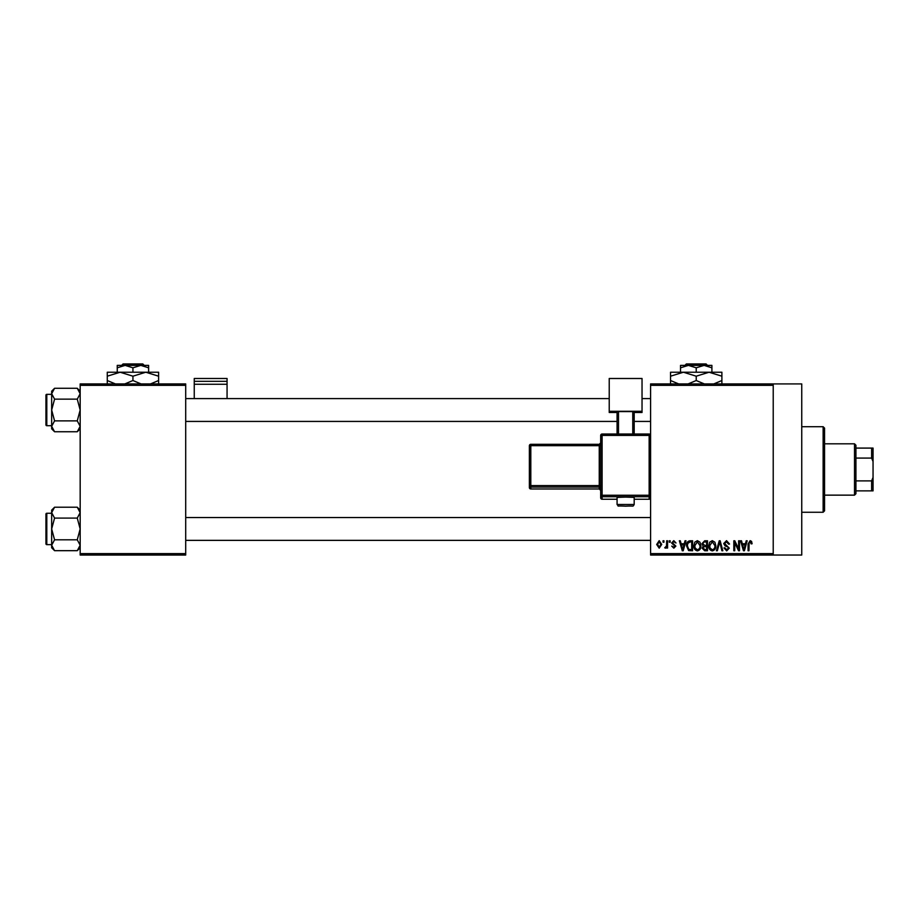 <?xml version="1.0" encoding="UTF-8"?>
<svg xmlns="http://www.w3.org/2000/svg" width="919" height="919" viewBox="0 0 919 919"><rect width="100%" height="100%" fill="white"/><g stroke="black" fill="none" stroke-linecap="round" stroke-linejoin="round"><path stroke-width="1.38" d="M773.224 383.924L773.224 385.348L650.583 385.348L650.583 383.924L801.747 383.924L801.747 555.042L650.583 555.042L650.583 553.617L773.224 553.617L773.224 555.042M663.036 540.786L663.943 540.786L663.943 542.21L663.036 542.21L663.036 540.786M669.262 540.786L670.169 540.786L670.169 542.21L669.262 542.21L669.262 540.786M685.023 540.786L685.976 540.786L683.219 550.768L682.266 550.768L679.371 540.786L680.324 540.786L681.105 543.761L684.241 543.761L685.023 540.786M699.991 542.221L700.887 545.645C701.082 548.471 699.922 550.228 697.383 550.895C694.902 550.24 693.73 548.528 693.891 545.76L694.787 542.176L697.383 540.659L699.991 542.221M714.902 542.221L715.798 545.645C715.993 548.471 714.821 550.228 712.294 550.895C709.801 550.24 708.641 548.528 708.802 545.76L709.698 542.176L712.294 540.659L714.902 542.221M726.538 540.659L729.537 544.025L728.629 544.151L726.447 541.819L724.609 543.531L729.284 548.161L726.699 550.895L723.965 547.919L724.873 547.781L726.665 549.734L728.376 548.126L728.089 547.115L725.08 545.92L723.701 543.554L726.538 540.659M746.217 540.786L747.17 540.786L744.413 550.768L743.46 550.768L740.553 540.786L741.507 540.786L742.299 543.761L745.435 543.761L746.217 540.786M650.583 385.348L650.583 553.617M773.224 385.348L773.224 553.617M751.558 541.36L752.098 543.761L751.191 543.899L750.088 541.819L749.111 542.578L748.985 550.768L748.077 550.768L748.077 543.991L750.134 540.659L751.558 541.36M738.612 540.786L739.519 540.786L739.519 550.768L738.554 550.768L734.729 542.761L734.729 550.768L733.821 550.768L733.821 540.786L734.786 540.786L738.612 548.769L738.612 540.786M719.255 540.786L720.14 540.786L722.828 550.768L721.886 550.768L719.749 541.946L717.348 550.768L716.406 550.768L719.255 540.786M704.689 540.786L707.504 540.786L707.504 550.768L704.678 550.768L702.185 548.252L703.161 546.162L701.921 543.715L704.689 540.786M689.928 540.786L692.593 540.786L692.593 550.768L688.618 550.584L686.504 545.829C686.263 542.991 687.401 541.314 689.928 540.786M673.788 540.659L675.993 542.991L673.719 541.693L672.501 542.819L675.867 546.104L673.822 548.172L671.72 546.104L673.788 547.138L674.96 546.254L671.594 543.003L673.788 540.659M666.666 540.786L667.573 540.786L667.573 548.046L666.666 548.046L666.666 546.885L665.586 548.172L664.724 547.781L666.493 546.035L666.666 540.786M659.21 540.659L661.737 544.416L659.21 548.172L656.683 544.485L659.21 540.659M185.707 555.042L80.171 555.042L80.171 553.617L185.707 553.617L185.707 555.042M185.707 385.348L80.171 385.348L80.171 383.924L185.707 383.924L185.707 553.617M80.171 385.348L80.171 553.617M744.287 547.839L745.125 544.933L742.598 544.933L743.862 549.723L744.287 547.839M712.282 549.734C714.224 549.194 715.097 547.827 714.89 545.622L712.305 541.819L709.709 545.794L710.088 548.057L712.282 549.734M706.596 549.596L706.596 546.621L703.943 546.713L703.092 548.092L705.011 549.596L706.596 549.596M706.596 545.449L706.596 541.946L703.724 542.072L702.828 543.703L704.804 545.449L706.596 545.449M697.372 549.734C699.325 549.194 700.186 547.827 699.979 545.622L697.395 541.819L694.798 545.794L695.178 548.057L697.372 549.734M691.685 549.596L691.685 541.946L690.054 541.946L687.768 543.405L687.401 545.84L688.779 549.401L691.685 549.596M683.093 547.839L683.943 544.933L681.416 544.933L682.679 549.723L683.093 547.839M659.233 547.138L660.83 544.416L659.187 541.693L657.59 544.416L659.233 547.138M823.137 426.703L824.561 428.128L824.561 510.838L823.137 512.262L823.137 426.703L801.747 426.703M80.171 428.84L77.265 431.746L54.566 431.746L51.659 426.313L54.566 420.879L51.659 410.012L54.566 399.145L51.659 393.723L54.566 388.289L51.659 391.195L51.659 428.84L54.566 431.746M45.95 397.18L45.95 395.181A0.85 0.85 0 0 1 46.8 394.331L46.8 425.704A0.85 0.85 0 0 1 45.95 424.842L45.95 395.181A0.85 0.85 0 0 1 46.8 394.331L51.659 394.331M46.8 425.704L51.659 425.704M80.171 391.195L77.265 388.289L54.566 388.289M77.265 388.289L80.171 393.723L77.265 399.145L54.566 399.145M77.265 399.145L80.171 410.012L77.265 420.879L54.566 420.879M77.265 420.879L80.171 426.313L77.265 431.746M854.509 495.146L854.509 443.808L855.934 445.244L855.934 493.721L854.509 495.146L824.561 495.146M854.509 443.808L824.561 443.808M873.05 490.872L871.626 490.872L871.626 480.89L873.05 477.421L873.05 490.872M855.934 490.872L871.626 490.872M855.934 448.093L873.05 448.093L873.05 477.421M855.934 480.89L871.626 480.89M873.05 461.545L871.626 458.076L871.626 448.093M855.934 458.076L871.626 458.076M45.95 424.842L45.95 422.855M80.171 547.77L77.265 550.676L54.566 550.676L51.659 545.243L54.566 539.809L51.659 528.953L54.566 518.086L51.659 512.653L54.566 507.219L51.659 510.125L51.659 547.77L54.566 550.676M45.95 516.11L45.95 514.112A0.85 0.85 0 0 1 46.8 513.261L46.8 544.634A0.85 0.85 0 0 1 45.95 543.784L45.95 514.112A0.85 0.85 0 0 1 46.8 513.261L51.659 513.261M46.8 544.634L51.659 544.634M80.171 510.125L77.265 507.219L54.566 507.219M77.265 507.219L80.171 512.653L77.265 518.086L54.566 518.086M77.265 518.086L80.171 528.953L77.265 539.809L54.566 539.809M77.265 539.809L80.171 545.243L77.265 550.676M45.95 543.784L45.95 541.785M227.062 381.316L227.062 378.49L194.254 378.49L194.254 381.316L227.062 381.316L227.062 398.605M227.062 384.268L194.254 384.268L194.254 398.605M194.254 384.268L194.254 381.316M625.632 497.087L617.074 497.386L617.074 504.508L634.19 504.508L634.19 497.386L625.632 497.087M649.159 499.247A1.424 1.424 0 0 0 650.583 497.822A1.424 1.424 180 0 1 649.159 499.247L634.19 499.247L649.159 499.247L649.159 496.731L602.106 496.731L602.106 499.247A1.424 1.424 180 0 1 600.681 497.822L600.681 435.445L602.106 435.399L602.106 495.261L649.159 495.261L649.159 435.399L602.106 435.399L602.106 434.021L649.159 434.021L649.159 435.399L650.583 435.445A1.424 1.424 0 0 0 649.159 434.021A1.424 1.424 180 0 1 650.583 435.445M600.681 485.531L599.257 485.577L599.257 445.681L530.803 445.681L530.803 485.577L599.257 485.577L599.257 487.059A1.424 1.424 180 0 1 600.681 488.483L600.681 490.401A1.424 1.424 180 0 0 599.257 488.977L599.257 487.059L530.803 487.059L530.803 488.977L599.257 488.977L600.681 490.401M642.036 411.275L609.228 411.275L609.228 378.49L642.036 378.49L642.036 412.482L634.19 412.482M617.074 412.482L609.228 412.482L609.228 411.275M617.074 434.021L617.074 411.62L618.498 411.574L618.498 434.021M632.766 434.021L632.766 411.574L618.498 411.574M632.766 411.574L634.19 411.62L634.19 434.021M529.378 447.645L529.378 487.541L529.378 445.726L530.803 445.681L530.803 444.302L599.257 444.302L599.257 445.681L600.681 445.623M686.344 363.958L684.908 365.383L686.344 363.958L706.102 363.958L707.538 365.383L706.102 363.958M711.903 372.229L711.903 367.807L704.069 365.383L680.531 365.383L680.531 367.807L688.377 365.383L696.223 367.807L704.069 365.383L707.538 365.383M680.531 367.807L680.531 372.229M696.223 367.807L696.223 372.229M711.903 367.807L711.903 365.383L704.069 365.383M678.681 383.924L670.548 380.523L670.548 372.229L721.886 372.229L721.886 380.523L713.764 383.924M670.548 380.523L670.548 384.487M670.548 376.193L683.391 372.229L696.223 376.193L696.223 380.523L688.101 383.924M696.223 376.193L709.054 372.229L721.886 376.193M704.345 383.924L696.223 380.523M721.886 384.487L721.886 380.523M123.054 363.958L121.618 365.383L123.054 363.958L142.813 363.958L144.26 365.383L142.813 363.958M117.253 367.807L125.099 365.383L117.253 365.383L117.253 372.229M132.933 367.807L140.779 365.383L125.099 365.383L132.933 367.807L132.933 372.229M148.625 367.807L148.625 365.383L140.779 365.383L148.625 367.807L148.625 372.229M115.392 383.924L107.27 380.523L107.27 372.229L158.608 372.229L158.608 380.523L150.486 383.924M107.27 380.523L107.27 384.487M107.27 376.193L120.102 372.229L132.933 376.193L132.933 380.523L124.812 383.924M132.933 376.193L145.776 372.229L158.608 376.193M141.066 383.924L132.933 380.523M158.608 384.487L158.608 380.523M602.106 499.247L617.074 499.247L602.106 499.247A1.424 1.424 0 0 1 600.681 497.822M530.803 488.977A1.424 1.424 0 0 1 529.378 487.541A1.424 1.424 -0 0 0 530.803 488.977L599.257 488.977M529.378 485.634A1.424 1.424 -0 0 0 530.803 487.059L530.803 485.577L529.378 485.634M530.803 444.302A1.424 1.424 -0 0 0 529.378 445.726A1.424 1.424 0 0 1 530.803 444.302L599.257 444.302L600.681 442.878A1.424 1.424 180 0 1 599.257 444.302M600.681 495.307A1.424 1.424 -0 0 0 602.106 496.731L602.106 495.261L600.681 495.307M649.159 496.731A1.424 1.424 0 0 0 650.583 495.307L649.159 495.261L649.159 496.731M602.106 434.021A1.424 1.424 0 0 0 600.681 435.445A1.424 1.424 0 0 1 602.106 434.021L649.159 434.021M823.137 512.262L801.747 512.262M650.583 398.605L642.036 398.605M609.228 398.605L185.707 398.605M650.583 421.43L634.19 421.43M617.074 421.43L185.707 421.43M185.707 540.361L650.583 540.361M185.707 517.535L650.583 517.535M617.074 504.508C619.705 507.058 614.581 505.553 625.632 506.185C634.535 505.645 632.502 507.07 634.19 504.508"/></g></svg>
